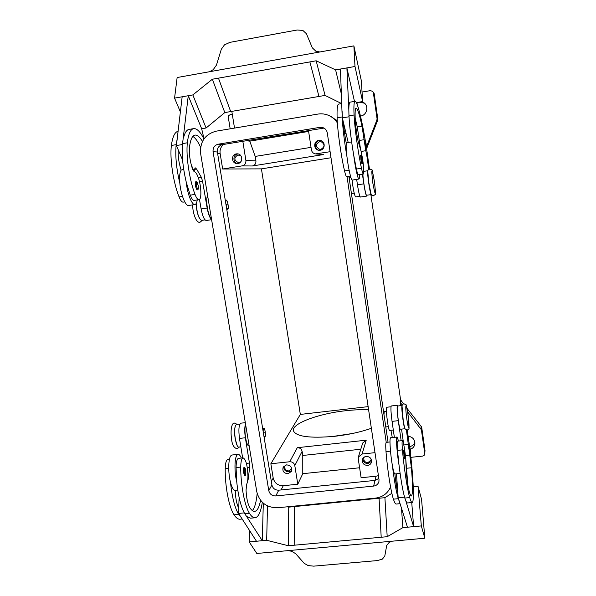 <?xml version="1.0" encoding="UTF-8"?>
<svg xmlns="http://www.w3.org/2000/svg" width="596" height="596" viewBox="0 0 596 596"><rect width="100%" height="100%" fill="white"/><g stroke="black" fill="none" stroke-linecap="round" stroke-linejoin="round"><path stroke-width="0.89" d="M202.476 141.423C199.779 136.924 197.276 134.815 194.981 135.098C192.188 135.665 190.34 139.844 189.446 147.637C189.006 153.604 189.871 160.235 192.031 167.528C192.866 170.054 193.693 171.454 194.52 171.737C195.704 172.11 196.911 173.935 198.14 177.221C201.344 185.572 201.88 199.638 198.96 199.682C197.73 199.764 196.412 198.006 195.019 194.408C189.379 179.731 185.81 155.75 187.368 142.794C188.403 133.973 190.511 129.25 193.678 128.617C196.851 128.296 200.271 131.738 203.951 138.942M205.054 219.902L201.396 220.393C198.58 218.181 196.851 212.526 196.211 203.437M225.653 202.588L226.212 200.055C226.912 200.234 227.523 201.724 228.045 204.517C228.439 207.341 228.335 208.943 227.724 209.33L226.391 207.11M225.407 201.12L226.212 200.055M227.15 204.666L226.964 205.329L226.763 204.093L227.15 204.666M368.402 169.599C368.186 163.848 367.315 157.553 365.788 150.714L362.01 126.158C359.477 114.38 357.518 108.338 356.125 108.032C355.171 108.293 354.881 112.331 355.261 120.139C355.641 126.151 356.542 132.975 357.98 140.619L361.049 151.123C362.957 159.944 364.417 174.285 363.366 174.025L358.345 174.807C357.883 174.762 357.228 172.847 356.386 169.048L353.763 155.489C355.134 167.059 357.92 179.597 358.948 179.046L352.266 180.081C351.156 180.648 348.288 168.139 346.939 156.577C344.294 141.178 342.715 127.976 342.193 116.972L340.443 69.039L346.894 67.907L348.831 109.999C348.854 104.933 349.293 102.311 350.143 102.147L355.074 101.313C357.123 100.769 361.593 118.477 365.318 140.693M358.956 179.046C359.358 178.919 359.515 177.452 359.425 174.643M361.921 163.84L360.908 159.549L360.662 155.333C361.064 154.401 361.608 155.794 362.286 159.519C362.74 164.079 362.524 164.064 361.645 159.452C361.191 154.878 361.407 154.9 362.286 159.512C362.83 164.883 362.629 162.85 361.921 163.84M245.641 424.665C243.593 429.664 246.371 446.829 249.068 445.92L249.165 445.905M260.556 500.327C259.238 507.256 257.286 510.943 254.693 511.383C253.076 511.524 251.393 510.191 249.642 507.375C247.653 503.672 246.453 497.913 246.044 490.091L246.744 484.079C247.534 482.38 247.936 479.601 247.943 475.75C247.482 465.267 245.865 459.3 243.094 457.847L238.497 458.346C236.992 458.801 236.18 461.885 236.068 467.584L236.731 481.71C238.296 496.52 240.985 507.196 244.8 513.737L262.292 540.699L263.305 503.18M243.094 457.847C241.618 458.302 240.829 461.386 240.732 467.085C240.605 484.652 244.665 506.019 249.426 513.283C251.408 516.434 253.307 517.924 255.133 517.753C258.47 517.105 260.862 511.949 262.307 502.272M239.92 424.047L236.612 424.427L235.681 425.261C233.133 429.262 235.889 448.013 238.884 447.045L240.836 446.829M229.453 459.322L227.806 459.501C226.234 459.963 225.37 463.047 225.221 468.739C224.938 486.269 229.058 507.568 234.042 514.795C236.12 517.924 238.124 519.399 240.054 519.22L242.162 519.012M263.879 435.959L264.766 437.278C265.458 436.712 265.592 434.782 265.168 431.482C264.788 429.373 264.341 428.278 263.819 428.196C263.335 428.39 263.119 429.56 263.186 431.713M262.903 430.014L263.819 428.196M264.155 432.942L264.132 432.13L264.155 432.942M406.405 429.999L411.404 467.763C412.857 485.241 412.857 494.643 411.389 495.976C410.838 496.021 410.115 494.546 409.243 491.551C408.2 487.647 407.254 481.687 406.397 473.686L405.779 459.196C404.662 448.49 403.552 442.292 402.434 440.608L397.569 441.137C397.055 441.494 397.033 444.579 397.495 450.382L398.992 464.835C397.264 455.15 396.057 440.593 396.72 437.769L397.07 437.039L390.603 437.74L390.216 438.477C389.479 441.308 390.626 455.851 392.384 465.521C394.261 480.726 396.236 491.782 398.292 498.688L399.484 501.877L398.188 497.772L404.542 497.146M394.902 473.947L394.857 473.962C394.209 473.827 393.39 471.019 392.384 465.521M403.969 455.821L404.647 458.711C405.451 457.855 405.556 456.111 404.96 453.467C404.244 449.92 404.14 450.613 404.654 455.553C405.377 459.099 405.474 458.413 404.96 453.482C404.691 451.068 404.259 450.069 403.663 450.464L403.969 455.821M240.993 155.936L237.879 154.96C233.706 157.806 233.893 160.354 238.43 162.611L240.799 161.807M237.901 163.528L237.074 163.58C231.531 163.714 230.831 154.528 236.344 153.88L237.394 153.828C242.825 153.947 243.295 162.917 237.901 163.528M238.072 153.924L237.715 153.969C232.626 154.55 232.671 162.917 237.759 163.542M364.283 457.072L363.858 457.989C363.582 460.887 364.946 462.429 367.955 462.63L371.01 460.067L371.122 459.062M367.59 465.431C363.761 465.178 362.033 463.211 362.405 459.538C363.016 457.743 364.298 456.7 366.235 456.409C369.997 456.633 371.74 458.555 371.464 462.176C370.883 464.046 369.595 465.126 367.59 465.431M362.778 458.644C363.031 461.833 364.804 463.472 368.097 463.554L371.606 461.215M319.694 141.617C315.493 144.232 315.5 146.81 319.709 149.358L320.857 149.35C324.991 146.884 325.058 144.314 321.065 141.647L319.694 141.617M324.097 145.26L323.784 147.018M320.171 150.237L318.756 150.252C313.407 149.767 313.34 141.043 318.696 140.425L320.469 140.477C325.587 141.334 325.319 149.663 320.171 150.237M320.886 140.589L319.538 140.611C314.457 141.192 314.159 149.38 319.18 150.289M285.41 465.133L285.059 465.647C284.21 468.784 285.469 470.549 288.814 470.937L291.712 468.575M287.972 473.753C283.718 473.254 282.132 471.019 283.212 467.041L286.534 464.865C290.736 465.327 292.338 467.532 291.355 471.473L287.972 473.753M283.845 466.169C283.607 469.723 285.313 471.615 288.963 471.846L291.72 470.467M388.309 426.647L386.081 426.892L385.679 426.229M402.151 405.503L401.875 406.278C401.399 410.152 404.073 429.493 404.982 428.733L405.019 428.718M402.114 405.496L397.51 406.025L397.256 406.8C396.712 410.681 399.394 430.007 400.363 429.239L404.982 428.733M390.991 406.77L386.797 407.247L386.499 408.029C385.821 411.918 388.503 431.206 389.613 430.431L393.308 430.021M409.75 452.982L408.826 445.339C409.385 444.966 409.787 445.897 410.018 448.147C409.37 444.839 409.288 445.465 409.772 450.04C410.421 453.347 410.51 452.722 410.018 448.155C410.577 450.732 410.488 452.342 409.75 452.982M244.04 467.45C243.339 467.987 243.183 469.745 243.563 472.74L244.77 475.489C245.686 475.928 246.006 474.192 245.746 470.296C245.157 467.808 244.584 466.862 244.04 467.45M241.291 458.041C240.24 455.523 239.175 454.286 238.102 454.353L236.955 455.15C234.451 458.1 234.288 472.382 236.731 481.71M244.293 512.888L238.579 513.447L238.758 508.187C236.791 504.41 235.621 498.748 235.264 491.193L235.129 490.322C233.453 490.307 231.904 487.647 230.496 482.358C228.03 473.038 228.238 458.771 230.808 455.813L231.993 455.016L238.102 454.353M392.138 541.19L389.143 542.405L386.715 545.459L384.763 556.18L382.386 559.093L377.357 560.575L313.712 566.14L308.154 565.604L304.146 563.287L295.653 553.654L291.541 551.24L288.069 550.63M424.844 538.225L256.816 553.468L249.195 541.913L266.673 540.289L288.382 545.75L381.202 537.249L379.071 498.241L381.202 537.249L387.199 536.698L402.866 527.639L421.327 525.925L424.844 538.225L421.551 499.299L418.042 486.358L421.327 525.925M354.188 193.156L351.938 193.499L351.163 191.8M363.366 174.025C362.934 173.98 362.301 172.05 361.474 168.251C358.121 152.74 354.672 127.969 354.069 114.991C353.651 106.155 353.987 101.596 355.074 101.313M371.39 194.572L371.248 194.542C369.937 193.946 366.607 170.24 367.903 170.717L367.941 170.724M371.353 194.587L366.518 195.257C365.549 194.892 363.031 180.215 362.897 174.099M350.463 176.036L346.649 176.632C346.134 176.602 345.427 174.695 344.548 170.91C340.949 155.489 337.492 130.8 337.113 117.814C336.852 108.979 337.373 104.404 338.677 104.084L341.799 103.555M359.932 196.322L355.514 196.933C354.277 194.676 353.13 189.036 352.08 180.022M365.825 148.315L364.655 140.388C365.244 139.829 365.743 141.148 366.153 144.336C366.577 148.553 366.391 148.493 365.586 144.172C365.154 139.948 365.348 140.008 366.153 144.336C366.652 147.272 366.54 148.598 365.825 148.315M195.533 185.796C195.183 183.337 195.309 181.944 195.905 181.609C196.755 182.458 196.509 179.709 198.192 185.557C198.58 188.492 198.289 189.915 197.336 189.833C196.628 189.677 196.032 188.336 195.533 185.796M197.231 199.958C196.807 202.767 196.032 204.294 194.892 204.525C191.927 205.367 187.271 193.499 186.265 182.227C182.793 167.409 181.564 154.535 182.562 143.599L188.261 95.725L182.16 96.79L176.416 145.536L182.465 144.523M183.68 169.16L181.169 170.121C179.716 172.274 179.277 176.647 179.836 183.255C180.826 194.52 185.557 206.358 188.574 205.508L194.877 204.525M209.539 71.721L213.226 69.665L216.46 65.098L221.31 49.274L224.483 44.842L229.952 42.346L297.195 29.994L302.895 30.456L306.404 33.726L312.326 47.836L315.917 51.256L319.836 51.971M207.669 72.064L353.875 45.877L361.385 80.989L362.614 101.558L354.993 66.484L335.608 69.881L316.171 60.792L309.868 61.909L318.972 96.463L309.868 61.909L212.37 79.223L192.843 94.92L174.561 98.124L177.139 77.525L207.669 72.064M371.36 428.271C360.774 432.025 348.571 434.7 334.758 436.302C309.689 438.485 295.892 436.6 293.344 430.655C291.764 423.495 318.651 413.646 345.494 410.748C353.95 409.795 361.653 409.467 368.596 409.78M332.128 436.57L352.385 433.508M390.052 488.079L390.715 487.766M396.243 484.809L397.025 484.332M403.44 403.842L400.557 399.67L400.296 402.442L402.27 405.079M377.827 119.215L377.059 118.671L376.895 120.049L377.573 120.511L377.827 119.215L374.191 93.669L372.656 91.367L374.191 93.669M362.04 92.052L370.384 90.629L372.656 91.367M230.175 128.818L228.35 117.516L228.782 115.564L230.414 114.506L232.276 114.194M407.582 411.784L421.394 429.776L421.663 427.034L406.956 408.29M424.777 453.936L425 450.434L424.27 455.21L422.594 456.104L410.86 457.341M364.566 103.242L359.589 102.199L356.706 103.376M361.861 101.685L364.126 102.87C369.088 106.408 366.771 115.304 360.722 116.019L360.468 116.056M409.75 446.575C412.253 446.069 413.967 444.676 414.89 442.381M408.178 436.212C412.648 436.95 414.883 439.49 414.89 443.849C414.436 446.583 412.864 448.408 410.175 449.324M421.394 429.776L424.762 453.422M400.676 405.66L400.117 401.816M377.573 120.511L366.615 148.65M370.883 194.654L400.557 399.67M421.663 427.034L425 450.434M366.428 146.936L376.895 120.049M349.36 179.53L349.606 177.645L350.88 177.452M383.98 414.697L384.219 411.449L386.439 411.195M330.996 157.746L261.421 168.869L300.332 414.421L368.127 406.636M377.059 118.671L373.379 92.842M330.095 151.712L315.537 153.887L323.33 154.58L252.331 165.986C254.894 165.301 256.086 163.595 255.922 160.86L255.215 156.42L249.776 141.155L308.616 131.433M311.03 147.361L255.215 156.42M246.327 140.686L249.776 141.155M261.421 168.869L222.666 169.003L242.132 165.874C244.822 165.152 246.073 163.349 245.895 160.473L242.818 141.259M315.537 153.887C313.28 153.5 311.909 152.159 311.417 149.872L308.467 130.405M359.604 467.771L302.775 473.686L302.761 455.463L302.112 451.358C301.457 448.892 299.855 447.671 297.285 447.7L366.212 440.191L362.703 443.022L358.39 457.005L358.256 458.883L361.116 477.739L376.046 476.211L375.078 480.398M360.789 449.235L302.761 455.463M270.852 463.762L289.738 461.751C292.427 461.729 294.119 463.01 294.804 465.595L297.791 484.22L283.264 485.71C277.922 485.733 274.562 483.177 273.191 478.052L270.852 463.762L300.332 414.421M353.875 45.877L354.993 66.484M188.261 95.725L201.657 128.743L206.089 127.998L224.804 112.577L230.689 111.564L218.464 78.143L230.689 111.564L318.972 96.463M354.478 101.409L346.894 67.907M356.341 102.616L362.614 101.558M341.433 94.295L335.608 69.881M318.972 96.455L325.066 95.42L316.171 60.792M325.066 95.42L341.627 103.585M224.804 112.577L212.37 79.223M206.089 127.998L192.843 94.92M180.379 111.929L174.561 98.124M183.553 137.736C184.827 132.61 186.652 129.831 189.029 129.406L193.678 128.617M201.657 128.743L204.041 138.808M198.96 199.682L194.221 200.427C192.97 200.509 191.636 198.751 190.228 195.16L186.265 182.227M184.76 201.902L183.203 202.148C181.892 202.238 180.521 200.494 179.076 196.918C173.22 182.316 169.644 158.409 171.395 145.461C172.557 136.737 174.792 132.007 178.1 131.254M348.206 142.489L342.357 117.881L342.097 111.124M362.413 174.174L363.828 183.836C365.013 191.413 365.981 195.495 366.741 196.091L360.461 197.053C359.649 196.464 358.65 192.389 357.458 184.827L356.654 179.403M342.357 117.881L349.018 116.771M366.741 196.091L367.017 195.242M363.687 170.776C363.657 165.77 362.845 159.564 361.265 152.181M360.386 148.255L357.287 126.941L355.164 118.09M343.46 122.515C343.817 128.505 344.712 135.18 346.157 142.533L346.328 143.368L346.701 142.735L351.647 141.93M353.763 155.489C351.156 140.06 349.561 126.844 348.973 115.84L348.831 109.999M366.428 147.48L369.416 168.877M294.186 545.213L294.379 506.585L294.186 545.213M287.458 506.794L288.732 507.136L384.904 497.667L387.199 536.698M384.904 497.667L391.863 493.309M401.51 508.306L402.866 527.639M413.244 486.835L418.042 486.358M399.484 501.877L407.47 527.214L413.617 526.64L411.747 502.54M413.617 526.64L405.943 501.251L407.336 502.972L412.127 502.502C414.429 502.592 413.4 478.365 410.309 452.483M288.732 507.136L288.382 545.75M267.5 505.907L266.673 540.289M249.605 530.582L249.195 541.913M230.496 482.358C232.053 497.153 234.764 507.814 238.646 514.341L241.075 517.321L256.466 541.242L262.292 540.699M241.075 517.321L238.579 513.447M247.176 516.725L250.603 518.192L255.133 517.753M405.816 459.658L407.806 484.526M401.54 429.113L403.641 444.095M401.16 440.749L398.277 420.672C397.1 411.694 396.809 406.554 397.413 405.25L397.867 405.98M396.459 473.798L397.808 492.423C396.72 488.437 395.781 482.581 394.992 474.856L394.91 473.954M398.188 497.772L397.808 492.423M397.413 405.25L391.289 405.958C390.633 407.262 390.887 412.402 392.056 421.365L394.366 437.33M398.992 464.835C400.885 480.056 402.822 491.126 404.803 498.047L405.943 501.251M390.939 430.282L392.287 437.561M396.876 479.534L397.033 489.197M389.993 441.956L386.253 442.359C385.664 442.724 385.582 445.808 385.999 451.612C387.378 469.477 390.827 491.491 393.42 499.165C394.507 502.488 395.431 504.112 396.184 504.052L400.05 503.68M402.434 440.608C401.95 440.965 401.95 444.05 402.434 449.861C403.984 467.756 407.359 489.845 409.698 497.571C410.689 500.908 411.493 502.555 412.127 502.502M409.467 445.681L407.247 430.059M374.996 452.662L362.077 454.04L358.39 457.005M302.775 473.686L297.791 484.22M222.666 169.003L220.133 153.492C219.663 149.805 220.811 146.795 223.575 144.448M227.724 209.33L226.629 208.57M264.766 437.278L264.058 437.024M378.423 475.638L376.046 476.211M348.884 176.289L388.026 442.165M390.551 486.917C387.75 493.406 382.721 497.138 375.465 498.122L277.684 507.755C266.613 507.77 259.647 502.465 256.794 491.856L200.658 153.746C199.816 141.803 204.964 134.279 216.102 131.18L317.832 114.089C321.616 113.478 325.274 113.94 328.791 115.475L331.018 116.466L337.262 120.943M323.986 128.088L222.442 144.634C218.792 145.633 217.1 148.091 217.369 152.002L271.91 484.973C272.841 488.467 275.129 490.203 278.764 490.188L374.973 480.406L378.847 478.461M378.989 479.415L378.922 481.523C378.192 484.138 376.441 485.658 373.655 486.083L275.754 495.947C272.052 495.954 269.727 494.181 268.774 490.635L213.07 151.704C212.794 147.719 214.515 145.208 218.233 144.195L319.829 127.365L322.846 127.596C325.312 128.512 326.794 130.286 327.293 132.923L378.989 479.415M328.791 115.475C332.374 117.099 335.243 119.595 337.388 122.947M347.028 176.572L386.23 442.366M397.07 437.039L398.575 441.025M257.159 493.54C256.347 502.152 254.745 507.837 252.361 510.601M238.758 508.187L239.115 497.437M242.632 457.899L239.473 438.418C238.385 429.694 238.854 424.605 240.881 423.175L245.306 422.668M245.515 423.92C244.546 427.123 244.494 431.742 245.358 437.762L249.441 463.055L249.605 467.309L248.294 478.953L247.482 481.68M346.939 156.577C346.149 149.805 345.948 145.402 346.328 143.368M179.836 183.255C176.334 168.459 175.112 155.593 176.178 144.664L177.206 138.801M176.416 145.536L178.264 149.901C177.876 155.839 178.748 162.313 180.893 169.331L181.169 170.121M200.621 147.301C197.984 141.565 195.391 137.937 192.843 136.424M211.438 218.65C208.183 217.167 205.091 198.58 207.691 196.091M211.565 219.44C209.792 218.039 208.317 214.232 207.147 208.019L202.543 181.124L201.336 177.258L196.576 169.026L195.123 167.759L193.976 171.268L191.204 164.623M199.481 199.444L201.12 208.95C202.573 216.266 204.294 220.11 206.283 220.498L211.61 219.686M178.264 149.901L182.607 160.115M199.667 218.657C198.416 216.549 197.425 213.457 196.702 209.397L196.159 203.527M372.671 182.227C371.137 167.163 371.74 167.051 374.482 181.892C376.039 196.911 375.435 197.023 372.671 182.227M236.068 467.584L240.732 467.085M225.221 468.739L228.737 468.367M235.241 426.445C234.429 429.53 234.414 433.657 235.196 438.842L237.126 445.361M406.926 419.651C408.96 433.977 409.892 427.377 407.873 413.751C405.906 399.73 404.848 405.496 406.926 419.651M245.731 470.341C244.576 466.929 244.099 467.637 244.315 472.472C245.477 475.869 245.954 475.161 245.731 470.341M361.474 168.251L356.386 169.048M349.107 170.195L344.548 170.91M196.345 185.684C196.211 181.199 196.822 181.154 198.17 185.557C198.304 190.042 197.701 190.079 196.345 185.684M400.631 403L401.063 400.84M421.126 426.2L420.88 428.598M344.6 133.452L346.187 133.988M245.895 160.473L255.922 160.86M289.738 461.751L297.285 447.7M294.804 465.595L302.112 451.358M357.458 184.827L363.828 183.836M342.193 116.972L337.113 117.814M365.788 150.714L361.124 151.459M364.029 139.71L359.314 140.477M362.01 126.158L357.287 126.941M354.069 114.991L348.973 115.84M392.056 421.365L398.277 420.672M390.499 451.127L385.999 451.612M398.292 498.688L393.42 499.165M408.253 444.482L403.82 444.959M409.638 455.15L405.407 455.597M411.404 467.763L406.845 468.233M402.434 449.861L397.495 450.382M409.698 497.571L404.803 498.047M362.077 454.04L366.212 440.191M283.264 485.71L281.074 489.957M242.132 165.874L252.331 165.986M316.759 153.857L323.33 154.58M220.133 153.492L217.585 153.328M273.191 478.052L271.322 481.374M374.973 480.406L373.655 486.083M278.764 490.188L275.754 495.947M271.91 484.973L268.774 490.635M217.369 152.002L213.07 151.704M222.442 144.634L218.233 144.195M322.212 128.133L319.829 127.365M234.042 514.795L238.646 514.341M244.8 513.737L249.426 513.283M245.358 437.762L239.473 438.418M249.441 463.055L246.401 463.375M249.605 467.309L247.28 467.555M248.294 478.953L247.832 478.998M171.395 145.461L176.178 144.664M179.076 196.918L182.503 196.375M182.562 143.599L187.368 142.794M190.228 195.16L195.019 194.408M207.147 208.019L201.12 208.95M202.543 181.124L199.451 181.616M201.336 177.258L198.326 177.742M196.576 169.026L194.192 169.413M192.493 204.897L193.037 209.963C194.318 217.592 197.336 223.254 200.025 222.234L202.349 220.311M239.465 446.978L237.133 448.766C233.96 447.961 232.127 444.832 231.628 439.371C229.87 428.047 232.596 422.11 234.571 423.138L237.201 424.359M403.917 403.723C402.419 404.356 401.801 405.198 402.054 406.234L403.187 420.106C404.736 429.649 405.019 428.435 405.183 429.016L407.172 430.066C408.7 429.388 409.318 428.561 409.027 427.57L407.873 413.713C405.362 401.51 407.113 405.727 403.917 403.723M369.729 168.802C372.91 171.298 371.092 164.511 374.489 181.892C376.143 199.623 375.957 192.486 373.625 195.86C370.563 193.544 372.172 199.898 368.835 182.823C367.181 165.323 367.449 171.968 369.729 168.802M394.857 473.962L400.11 473.418M367.903 170.717L363.709 171.372M234.519 128.088L231.822 111.377M337.232 120.399L336.353 120.019M235.129 490.322L237.767 490.054"/></g></svg>
